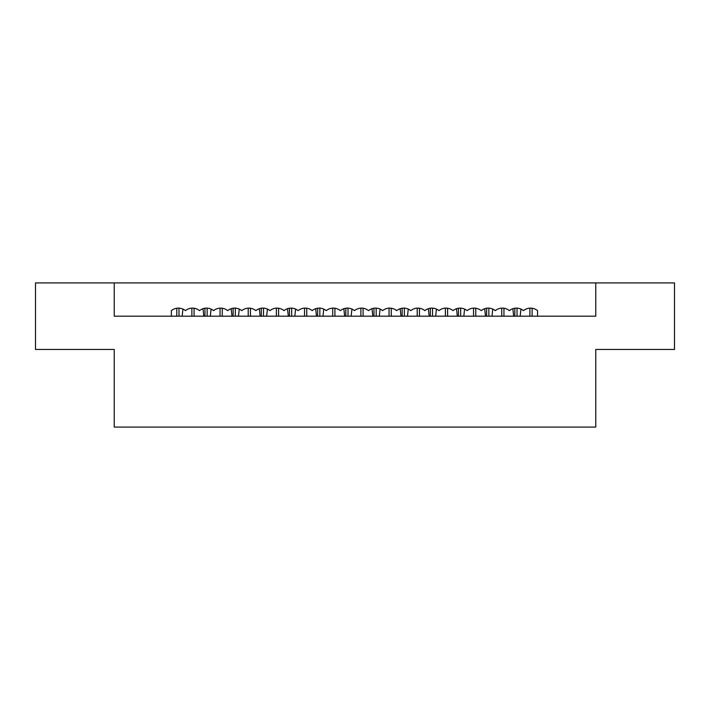 <?xml version="1.0" encoding="UTF-8"?>
<svg xmlns="http://www.w3.org/2000/svg" width="710" height="710" viewBox="0 0 710 710"><rect width="100%" height="100%" fill="white"/><g stroke="black" fill="none" stroke-linecap="round" stroke-linejoin="round"><path stroke-width="1.06" d="M176.781 316.19L176.781 308.238A11.094 11.094 0 0 1 179 308.131L179 316.19M191.869 308.131L191.869 316.19M182.133 316.19L182.923 309.081M202.989 308.708L203.823 316.19M194.087 316.19L194.087 308.238M204.95 316.19L204.95 308.238M207.169 308.131L207.169 316.19M233.12 316.19L233.12 308.238M235.338 308.131L235.338 316.19M261.289 316.19L261.289 308.238M263.508 308.131L263.508 316.19M289.458 316.19L289.458 308.238M291.677 308.131L291.677 316.19M220.038 308.131L220.038 316.19M210.302 316.19L211.092 309.081M231.158 308.708L231.992 316.19M222.257 316.19L222.257 308.238M248.207 308.131L248.207 316.19M238.471 316.19L239.261 309.081M259.327 308.708L260.153 316.19M250.426 316.19L250.426 308.238M276.376 308.131L276.376 316.19M266.64 316.19L267.43 309.081M287.497 308.708L288.322 316.19M278.586 316.19L278.586 308.238M304.537 308.131L304.537 316.19M294.81 316.19L295.6 309.081M315.666 308.708L316.491 316.19M306.755 316.19L306.755 308.238M317.627 316.19L317.627 308.238M319.846 308.131L319.846 316.19M332.706 308.131L332.706 316.19M322.979 316.19L323.76 309.081M343.835 308.708L344.661 316.19M334.925 316.19L334.925 308.238M345.797 316.19L345.797 308.238M348.015 308.131L348.015 316.19M360.875 308.131L360.875 316.19M351.139 316.19L351.929 309.081M371.996 308.708L372.83 316.19M363.094 316.19L363.094 308.238M373.966 316.19L373.966 308.238M376.185 308.131L376.185 316.19M389.044 308.131L389.044 316.19M379.309 316.19L380.098 309.081M400.165 308.708L400.999 316.19M391.263 316.19L391.263 308.238M402.135 316.19L402.135 308.238M404.354 308.131L404.354 316.19M417.214 308.131L417.214 316.19M407.478 316.19L408.268 309.081M428.334 308.708L429.168 316.19M419.433 316.19L419.433 308.238M430.304 316.19L430.304 308.238M432.514 308.131L432.514 316.19M445.383 308.131L445.383 316.19M435.647 316.19L436.437 309.081M456.503 308.708L457.338 316.19M447.602 316.19L447.602 308.238M458.465 316.19L458.465 308.238M460.684 308.131L460.684 316.19M473.552 308.131L473.552 316.19M463.816 316.19L464.606 309.081M484.673 308.708L485.507 316.19M475.771 316.19L475.771 308.238M486.634 316.19L486.634 308.238M488.853 308.131L488.853 316.19M501.721 308.131L501.721 316.19M491.986 316.19L492.775 309.081M512.842 308.708L513.676 316.19M503.94 316.19L503.94 308.238M514.803 316.19L514.803 308.238M517.022 308.131L517.022 316.19M532.109 316.19L532.109 308.238A11.094 11.094 0 0 0 529.891 308.131L529.891 316.19M520.155 316.19L520.945 309.081M114.239 349.453L114.239 427.083L595.761 427.083L595.761 349.453L674.5 349.453L674.5 282.917L595.761 282.917L595.761 316.19L114.239 316.19L114.239 282.917L114.239 316.19L171.35 316.19L171.35 310.643A11.094 11.094 0 0 1 185.434 310.643A11.094 11.094 0 0 1 199.519 310.643A11.094 11.094 0 0 1 213.603 310.643A11.094 11.094 0 0 1 227.688 310.643A11.094 11.094 0 0 1 241.773 310.643A11.094 11.094 0 0 1 255.857 310.643A11.094 11.094 0 0 1 269.942 310.643A11.094 11.094 0 0 1 284.027 310.643A11.094 11.094 0 0 1 298.111 310.643A11.094 11.094 0 0 1 312.196 310.643A11.094 11.094 0 0 1 326.28 310.643A11.094 11.094 0 0 1 340.365 310.643A11.094 11.094 0 0 1 354.45 310.643A11.094 11.094 0 0 1 368.525 310.643A11.094 11.094 0 0 1 382.61 310.643A11.094 11.094 0 0 1 396.695 310.643A11.094 11.094 0 0 1 410.779 310.643A11.094 11.094 0 0 1 424.864 310.643A11.094 11.094 0 0 1 438.949 310.643A11.094 11.094 0 0 1 453.033 310.643A11.094 11.094 0 0 1 467.118 310.643A11.094 11.094 0 0 1 481.203 310.643A11.094 11.094 0 0 1 495.287 310.643A11.094 11.094 0 0 1 509.372 310.643A11.094 11.094 0 0 1 523.456 310.643A11.094 11.094 0 0 1 537.541 310.643L537.541 316.19L595.761 316.19L595.761 282.917L35.5 282.917L35.5 349.453L114.239 349.453"/></g></svg>
